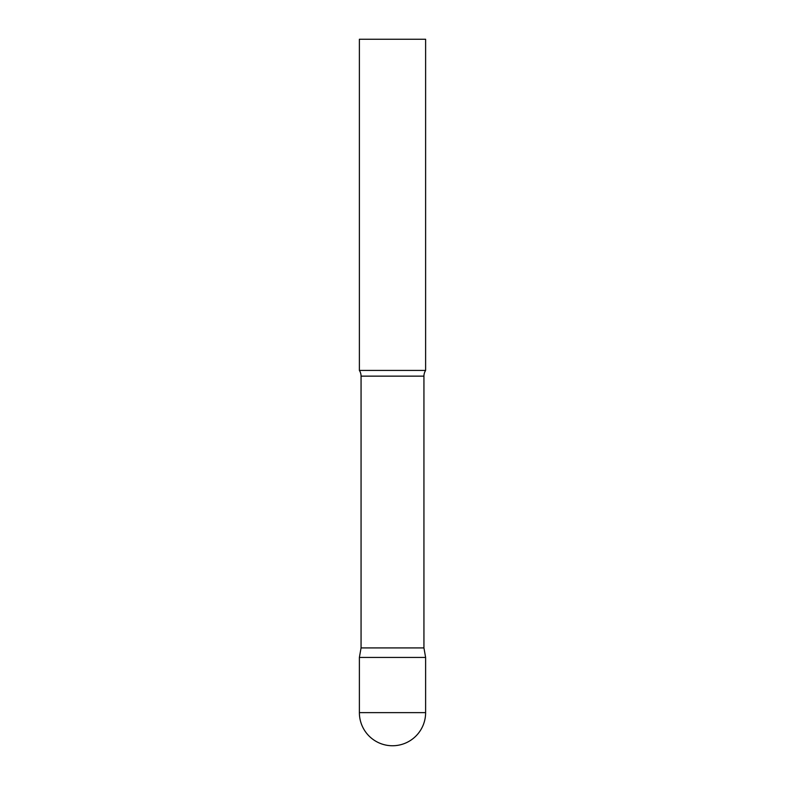 <?xml version="1.0" encoding="UTF-8"?>
<svg xmlns="http://www.w3.org/2000/svg" width="785" height="785" viewBox="0 0 785 785"><rect width="100%" height="100%" fill="white"/><g stroke="black" fill="none" stroke-linecap="round" stroke-linejoin="round"><path stroke-width="0.59" stroke-dasharray="3.92 2.94" d="M392.5 657.438L425.617 657.438L392.5 657.438M425.617 370.422L359.383 370.422M425.617 39.25L359.383 39.25M423.939 647.919L361.061 647.919M359.383 712.633L425.617 712.633M423.939 376.143L361.061 376.143"/><path stroke-width="1.18" d="M359.383 712.633L359.383 657.438L361.061 647.919L423.939 647.919L425.617 657.438L359.383 657.438L425.617 657.438L425.617 712.633A33.117 33.117 0 0 1 392.5 745.75A33.117 33.117 0 0 1 359.383 712.633L425.617 712.633M423.939 647.919L423.939 376.143A10.598 10.598 0 0 1 425.617 370.422L425.617 39.25L359.383 39.25L359.383 370.422A10.598 10.598 0 0 1 361.061 376.143L423.939 376.143M361.061 647.919L361.061 376.143M359.383 370.422L425.617 370.422"/></g></svg>
